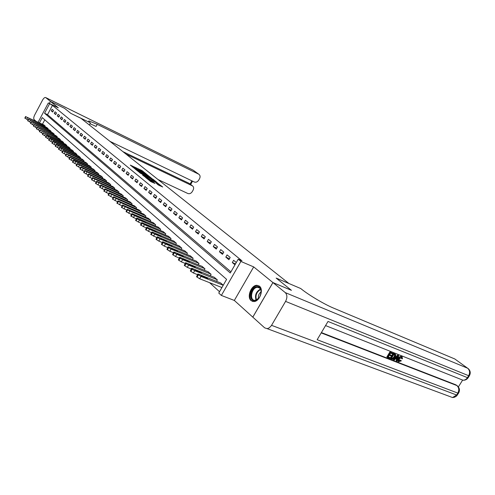 <?xml version="1.0" encoding="UTF-8"?>
<svg xmlns="http://www.w3.org/2000/svg" width="495" height="495" viewBox="0 0 495 495"><rect width="100%" height="100%" fill="white"/><g stroke="black" fill="none" stroke-linecap="round" stroke-linejoin="round"><path stroke-width="0.74" d="M146.266 173.955L141.929 170.54L130.315 165.107L134.547 168.467L134.195 167.786L136.212 168.64L140.438 171.227L140.066 170.54L141.112 170.942L146.266 173.955M259.46 286.203L257.084 285.312C251.318 284.792 246.504 297.08 251.107 300.607L253.737 301.56C259.51 301.839 264.083 289.532 259.46 286.203M158.214 184.92L162.713 187.005L157.472 183.008L145.635 177.532L150.87 181.634L155.102 183.472L147.566 178.646L156.018 182.506L158.784 184.369L156.358 183.336L158.214 184.92M109.977 141.366L194.281 181.999C196.001 182.587 197.474 181.968 198.699 180.149L199.565 178.608C200.407 176.851 200.221 175.44 199.009 174.376L193.081 170.144L45.775 97.62L50.41 101.395L64.598 108.362L50.422 101.407L58.317 107.83L48.331 102.948L52.47 105.361L241.975 260.828L238.188 259.207L240.904 261.44L221.364 295.435L218.759 293.046L226.611 279.372L42.248 117.593L39.47 122.828M253.694 266.904L234.327 300.446L264.652 327.845L267.182 328.661L269.224 327.888L271.31 325.729L285.578 301.393C287.403 297.705 287.298 294.772 285.262 292.607L272.943 282.577L291.437 290.336L276.154 278.079L291.406 290.311L272.912 282.552L253.694 266.904L240.904 261.44M285.262 292.607L467.62 368.224L454.794 358.968L333.463 308.076C324.726 304.487 309.239 295.323 301.74 289.334L300.7 288.517L276.154 278.079L288.931 283.511L81.007 118.361L70.884 113.404L89.966 122.612C88.481 121.424 88.221 120.904 89.199 121.04L97.224 124.35L198.668 174.172M64.61 108.374L70.884 113.404L64.598 108.362M151.377 178.12L146.631 174.308L134.949 168.869L139.961 172.792L151.377 178.12M152.967 179.184L157.162 182.63L145.351 177.161L142.56 175.038L147.894 177.47L146.693 176.418L140.141 173.095L151.99 178.608L152.844 179.407M252.79 317.128L272.912 282.552M50.422 101.407L49.339 103.443M52.47 105.361L47.526 114.667L230.942 271.835M51.257 110.855L52.687 112.049L53.516 110.49L52.086 109.296L51.257 110.855L52.903 111.647M54.246 113.361L55.7 114.574L56.535 113.002L55.081 111.79L54.246 113.361L55.916 114.166M57.284 115.904L58.763 117.142L59.604 115.552L58.125 114.326L57.284 115.904L58.985 116.721M60.371 118.491L61.869 119.747L62.723 118.15L61.219 116.9L60.371 118.491L62.098 119.32M63.509 121.12L65.037 122.395L65.897 120.786L64.369 119.512L63.509 121.12L65.266 121.962M66.701 123.793L68.248 125.093L69.121 123.465L67.568 122.172L66.701 123.793L68.489 124.647M69.944 126.51L71.521 127.834L72.4 126.194L70.816 124.882L69.944 126.51L71.763 127.382M73.241 129.275L74.844 130.618L75.735 128.972L74.126 127.63L73.241 129.275L75.091 130.16M76.601 132.091L78.229 133.452L79.126 131.794L77.492 130.433L76.601 132.091L78.482 132.988M80.011 134.949L81.675 136.342L82.578 134.659L80.914 133.279L80.011 134.949L81.929 135.859M83.488 137.858L85.177 139.274L86.087 137.585L84.398 136.175L83.488 137.858L85.437 138.786M87.021 140.821L88.741 142.263L89.663 140.555L87.937 139.12L87.021 140.821L89.007 141.762M90.616 143.835L92.367 145.301L93.295 143.581L91.544 142.121L90.616 143.835L92.645 144.787M94.279 146.904L96.061 148.395L97.001 146.662L95.213 145.177L94.279 146.904L96.346 147.875M98.01 150.028L99.823 151.544L100.77 149.793L98.95 148.283L98.01 150.028L100.108 151.012M101.803 153.209L103.647 154.756L104.606 152.986L102.756 151.451L101.803 153.209L103.944 154.211M105.67 156.445L107.551 158.023L108.516 156.241L106.635 154.675L105.67 156.445L107.854 157.466M109.605 159.743L111.524 161.351L112.501 159.551L110.577 157.954L109.605 159.743L111.833 160.782M113.615 163.103L115.57 164.742L116.56 162.929L114.599 161.302L113.615 163.103L115.886 164.161M117.705 166.53L119.691 168.195L120.693 166.37L118.701 164.711L117.705 166.53L120.019 167.601M121.869 170.02L123.899 171.715L124.907 169.872L122.871 168.182L121.869 170.02L124.226 171.109M126.114 173.578L128.18 175.31L129.201 173.448L127.128 171.722L126.114 173.578L128.521 174.685M130.439 177.204L132.549 178.967L133.582 177.092L131.472 175.335L130.439 177.204L132.901 178.33M134.857 180.898L137.004 182.698L138.049 180.805L135.896 179.011L134.857 180.898L137.363 182.049M139.355 184.672L141.545 186.51L142.603 184.592L140.407 182.766L139.355 184.672L141.917 185.842M143.946 188.521L146.18 190.389L147.25 188.459L145.01 186.596L143.946 188.521L146.563 189.709M148.63 192.444L150.913 194.356L151.99 192.406L149.707 190.501L148.63 192.444L151.303 193.65M153.407 196.447L155.739 198.402L156.835 196.428L154.496 194.486L153.407 196.447L156.135 197.678M158.289 200.537L160.665 202.529L161.772 200.537L159.39 198.557L158.289 200.537L161.073 201.787M163.27 204.707L165.695 206.743L166.815 204.738L164.383 202.709L163.27 204.707L166.116 205.988M168.356 208.97L170.831 211.049L171.969 209.02L169.482 206.953L168.356 208.97L171.27 210.27M173.547 213.32L176.078 215.443L177.229 213.394L174.685 211.285L173.547 213.32L176.529 214.644M178.856 217.769L181.442 219.935L182.606 217.868L180.007 215.709L178.856 217.769L181.9 219.118M184.276 222.311L186.918 224.526L188.094 222.434L185.446 220.232L184.276 222.311L187.395 223.684M189.814 226.951L192.518 229.222L193.712 227.106L191.002 224.854L189.814 226.951L193.007 228.356M195.482 231.703L198.248 234.017L199.454 231.883L196.682 229.581L195.482 231.703L198.749 233.126M201.273 236.554L204.101 238.924L205.326 236.765L202.486 234.407L201.273 236.554L204.621 238.008M207.201 241.517L210.09 243.942L211.328 241.764L208.432 239.351L207.201 241.517L210.629 243.002M213.258 246.597L216.222 249.078L217.472 246.875L214.508 244.406L213.258 246.597L216.773 248.106M219.464 251.794L222.49 254.331L223.765 252.103L220.727 249.579L219.464 251.794L223.059 253.335M225.813 257.115L228.913 259.714L230.2 257.462L227.094 254.876L225.813 257.115L229.501 258.681M236.288 262.523L233.609 260.296L232.31 262.56L234.983 264.8M209.589 282.676L219.52 291.728M44.785 119.821L42.446 124.226M43.807 124.864L45.224 126.076L44.927 126.633M46.728 127.481L48.17 128.706L47.867 129.275M49.698 130.129L51.164 131.379L50.855 131.961M52.718 132.833L54.203 134.102L53.887 134.69M55.786 135.574L57.296 136.861L56.974 137.468M58.905 138.359L60.44 139.67L60.112 140.289M62.073 141.199L63.638 142.529L63.304 143.154M65.297 144.076L66.893 145.437L66.547 146.075M68.576 147.009L70.197 148.389L69.844 149.044M71.917 149.997L73.563 151.396L73.204 152.064M75.308 153.029L76.985 154.459L76.62 155.139M78.761 156.117L80.468 157.571L80.091 158.264M82.275 159.26L84.014 160.739L83.63 161.45M85.858 162.459L87.621 163.963L87.231 164.687M89.496 165.714L91.297 167.248L90.894 167.991M93.209 169.03L95.04 170.589L94.632 171.35M96.983 172.409L98.852 173.999L98.431 174.772M100.832 175.849L102.731 177.464L102.298 178.256M104.748 179.351L106.685 180.997L106.246 181.807M108.739 182.921L110.713 184.598L110.261 185.427M112.811 186.559L114.821 188.267L114.357 189.115M116.956 190.266L119.01 192.011L118.534 192.877M121.182 194.046L123.274 195.822L122.785 196.713M125.489 197.901L127.623 199.714L127.122 200.624M129.888 201.83L132.066 203.68L131.552 204.608M134.368 205.84L136.589 207.721L136.063 208.68M138.94 209.929L141.211 211.854L140.667 212.831M143.612 214.1L145.926 216.061L145.369 217.064M148.376 218.363L150.734 220.362L150.164 221.395M153.233 222.707L155.647 224.755L155.059 225.807M158.202 227.149L160.665 229.235L160.058 230.317M163.27 231.685L165.788 233.813L165.163 234.927M168.449 236.313L171.022 238.491L170.379 239.636M173.739 241.046L176.369 243.274L175.706 244.45M179.147 245.885L181.838 248.156L181.151 249.362M184.678 250.829L187.426 253.149L186.72 254.393M190.328 255.884L193.143 258.26L192.413 259.535M196.113 261.051L198.984 263.482L198.235 264.8M202.022 266.341L204.967 268.828L204.194 270.183M208.073 271.755L211.087 274.298L210.288 275.696M214.267 277.293L217.355 279.898L216.525 281.339M220.609 282.961L223.276 285.188M234.327 300.446L221.364 295.435M49.506 103.919L44.556 113.25L230.286 272.974L238.188 259.207M38.121 122.197L48.331 102.948M47.526 114.667L44.556 113.25M232.31 262.56L235.496 263.903M140.011 170.528L137.938 169.562M134.145 167.78L132.654 167.081M148.908 176.969L147.522 175.855M147.095 174.766L136.224 169.618L139.856 171.913L146.681 175.106L147.714 175.508L147.095 174.766M147.714 175.508L147.405 176.072M153.029 180.285L154.36 181.349M152.38 179.586L150.511 178.082L147.541 176.727L152.38 179.586L152.008 180.26M153.233 179.914L152.906 180.508M148.525 178.633L147.64 177.934M159.941 185.842L158.573 184.74M45.107 125.971L25.882 116.752L43.944 124.932M27.986 119.908L24.83 118.126L25.604 116.486M29.564 118.59L33.122 120.192L29.564 118.59M48.052 128.601L28.71 119.344L46.87 127.543M30.851 122.531L27.646 120.724L28.425 119.072M32.416 121.188L35.986 122.797L32.416 121.188M51.041 131.274L31.352 121.764L49.84 130.197M33.771 125.204L30.504 123.366L31.29 121.702M35.312 123.83L38.901 125.445L34.563 123.15L35.312 123.83M54.085 133.99L34.508 124.653L52.86 132.895M36.735 127.92L33.413 126.052L34.211 124.375M38.257 126.522L41.865 128.137L37.502 125.829L38.257 126.522M57.173 136.75L37.478 127.376L55.929 135.642M39.748 130.68L36.37 128.787L37.175 127.091M41.252 129.251L44.878 130.878L40.485 128.552L41.252 129.251M257.109 286.648C263.742 285.838 261.174 300.706 254.647 300.694C248.075 301.319 250.674 286.741 257.109 286.648M261.131 292.366C261.094 289.247 259.943 287.564 257.678 287.317L257.394 287.323C251.497 287.391 249.016 300.725 255.005 300.323L258.805 298.231M259.021 285.881L257.295 285.615C250.922 285.646 246.986 299.58 252.84 301.48M261.137 291.858C258.885 293.56 258 295.806 258.464 298.603M90.418 122.964L89.335 124.969M125.978 154.081L192.598 185.947C193.774 186.999 193.947 188.385 193.118 190.105L192.258 191.639C191.033 193.452 189.56 194.077 187.834 193.502L158.041 179.549M45.775 97.62L45.559 97.496C44.63 97.354 43.628 98.22 42.558 100.095L34.724 114.89C33.66 117.105 33.468 118.676 34.136 119.598L35.813 121.114M50.41 101.395L49.327 103.436M122.921 151.649L188.886 183.212L192.598 185.947M90.003 123.725L96.104 126.429L97.224 124.35M398.828 361.004L400.455 360.113L401.358 360.861L398.555 361.752L398.859 358.733L398.351 358.337C399.304 356.827 400.356 356.208 401.501 356.474L401.989 356.852L401.501 356.474M398.555 361.752L398.048 361.356L398.351 358.337M398.859 358.733C399.818 357.223 400.863 356.598 402.008 356.864L402.478 358.838L401.389 358.399L401.495 357.384M393.754 359.859L393.247 359.463L397.683 355.039L398.753 355.657L397.132 361.177L396.6 360.973L397.132 359.283L395.623 358.696L394.286 360.069L393.754 359.859L398.197 355.435L398.753 355.657M396.6 360.973L396.093 360.57L396.569 359.067M391.508 355.416L391.155 355.992L389.268 355.249L388.21 356.988L390.332 357.817L389.98 358.392L387.35 357.365L386.843 356.969L389.893 351.951L392.931 353.35L392.585 353.925L390.555 353.127L389.621 354.668L391.508 355.416L389.714 354.513M388.309 356.827L390.332 357.817M321.404 332.578L455.883 384.825L457.293 385.797L455.883 384.825M458.389 386.898L462.571 380.185M390.673 358.658L393.711 353.659L395.462 354.414L395.821 355.026L395.134 357.285C394.168 358.875 393.11 359.5 391.953 359.16L390.165 358.262L393.203 353.263L395.418 354.383M454.794 358.968L467.62 368.224C469.823 370.217 470.163 372.71 468.654 375.711L285.578 301.393M469.006 375.055L469.291 375.928L468.654 375.711L467.447 377.648L328.012 321.459L317.159 339.719L457.832 393.092L456.631 395.016L452.535 397.535L450.555 396.798M252.821 317.153L272.943 282.577M387.35 357.365L390.4 352.341L389.893 351.951M390.4 352.341L392.931 353.35M391.526 358.281L393.321 358.541L394.639 357.074L395.115 355.057L393.865 354.432L391.526 358.281M393.711 353.659L393.203 353.263M391.625 358.12L392.813 358.145L394.131 356.678L394.651 354.748M392.263 358.566L391.755 358.17M393.321 358.541L392.813 358.145M394.639 357.074L394.131 356.678M395.115 355.057L394.806 354.816M397.324 356.945L396.124 358.176L397.33 358.652L398.122 356.122L397.324 356.945M398.197 355.435L397.683 355.039M396.26 358.034L396.823 358.256L397.188 357.081M397.33 358.652L396.823 358.256M401.897 358.795L401.637 357.427L399.36 358.925L399.224 361.362L398.89 361.103M399.224 361.362L400.962 360.509M60.316 139.559L40.497 130.148L59.053 138.433M42.818 133.489L39.377 131.565L40.188 129.857M44.302 132.035L47.941 133.656L43.517 131.317L44.302 132.035M63.509 142.411L43.566 132.963L62.228 141.267M45.936 136.342L42.44 134.386L43.257 132.666M47.396 134.857L51.053 136.49L46.598 134.133L47.396 134.857M66.757 145.32L46.691 135.828L46.419 135.438L47.217 135.723L65.451 144.15M49.11 139.25L45.552 137.263L46.375 135.525M50.552 137.734L54.221 139.367L49.735 136.991L50.552 137.734M70.067 148.271L49.871 138.742L49.593 138.346L50.391 138.631L68.737 147.083M52.34 142.207L48.72 140.19L49.55 138.433M53.757 140.66L57.445 142.294L52.928 139.906L53.757 140.66M73.427 151.278L53.107 141.706L52.823 141.304L53.621 141.589L72.072 150.065M55.632 145.214L51.938 143.166L52.773 141.397M57.018 143.637L60.73 145.276L56.176 142.869L57.018 143.637M76.849 154.335L56.399 144.726L56.114 144.311L56.906 144.596L75.475 153.103M58.979 148.277L55.217 146.192L56.065 144.41M60.334 146.662L64.065 148.308L59.48 145.883L60.334 146.662M80.326 157.447L59.753 147.801L59.462 147.374L60.254 147.659L78.928 156.191M62.382 151.396L58.559 149.273L59.406 147.473M63.719 149.75L67.462 151.396L62.846 148.952L63.719 149.75M83.872 160.609L63.162 150.925L62.865 150.492L63.657 150.771L82.448 159.334M65.854 154.57L61.955 152.411L62.809 150.598M67.159 152.887L70.921 154.539L66.268 152.076L67.159 152.887M87.479 163.833L68.527 155.232L66.355 153.858L86.031 162.539M69.387 157.8L65.414 155.609L66.281 153.772M70.661 156.08L74.442 157.738L69.758 155.257L70.661 156.08M91.148 167.112L72.084 158.487L69.888 157.094L89.675 165.794M72.982 161.092L68.941 158.864L69.807 157.014M74.225 159.334L78.024 160.993L73.309 158.499L74.225 159.334M94.892 170.453L73.78 160.658L73.464 160.194L74.25 160.467L93.388 169.111M76.651 164.445L72.524 162.174L73.409 160.306M77.857 162.651L81.675 164.309L76.923 161.797L77.857 162.651M98.697 173.856L77.449 164.024L77.133 163.548L77.913 163.82L97.162 172.489M80.388 167.861L76.181 165.553L77.072 163.666M81.557 166.029L85.394 167.687L80.605 165.157L81.557 166.029M102.576 177.328L81.192 167.452L80.864 166.97L81.644 167.236L101.017 175.929M84.193 171.338L79.905 168.993L80.803 167.087M85.332 169.463L89.18 171.134L84.36 168.578L85.332 169.463M106.524 180.854L85.004 170.948L84.676 170.447L85.449 170.719L104.94 179.438M88.073 174.883L83.705 172.501L84.608 170.577M89.174 172.972L93.041 174.636L88.178 172.068L89.174 172.972M110.552 184.456L88.89 174.512L88.556 173.999L89.323 174.265L108.931 183.008M92.027 178.497L87.572 176.072L88.481 174.129M93.085 176.542L96.977 178.212L92.076 175.626L93.085 176.542M114.654 188.119L92.85 178.144L92.509 177.618L93.277 177.878L113.002 186.646M96.061 182.185L91.513 179.716L92.435 177.748M97.082 180.186L100.986 181.857L96.049 179.246L97.082 180.186M118.837 191.856L96.884 181.844L96.537 181.306L97.305 181.566L117.154 190.352M100.176 185.941L95.535 183.428L96.463 181.442M101.147 183.899L105.07 185.576L100.101 182.94L101.147 183.899M123.1 195.667L101.005 185.619L100.652 185.068L101.413 185.328L121.386 194.133M104.371 189.777L99.637 187.215L100.572 185.21M105.299 187.685L109.24 189.362L104.228 186.708L105.299 187.685M127.45 199.553L105.206 189.474L104.847 188.904L105.602 189.158L125.699 197.994M108.653 193.681L103.82 191.076L104.767 189.053M109.531 191.546L113.491 193.223L108.442 190.55L109.531 191.546M131.887 203.519L109.494 193.403L109.123 192.821L109.878 193.075L130.098 201.923M113.021 197.672L108.083 195.018L109.042 192.976M113.85 195.488L117.829 197.165L112.736 194.473L113.85 195.488M136.41 207.56L113.869 197.412L113.491 196.818L114.24 197.066L134.591 205.932M117.482 201.743L112.439 199.04L113.404 196.973M118.262 199.51L122.253 201.187L117.123 198.47L118.262 199.51M141.025 211.687L118.33 201.502L117.946 200.89L118.689 201.137L139.169 210.022M122.03 205.895L116.882 203.148L117.859 201.057M122.76 203.612L126.77 205.295L121.597 202.554L122.76 203.612M145.734 215.894L122.89 205.679L122.494 205.054L123.236 205.295L143.841 214.199M126.683 210.14L121.424 207.337L122.401 205.221M127.351 207.801L131.379 209.484L126.163 206.724L127.351 207.801M150.542 220.188L127.543 209.948L127.141 209.305L127.871 209.54L148.605 218.462M131.429 214.471L126.052 211.613L127.048 209.478M132.035 212.077L136.082 213.76L130.828 210.975L132.035 212.077M155.449 224.575L134.535 215.641L132.295 214.304L131.887 213.642L132.611 213.877L153.475 222.812M136.28 218.895L130.785 215.981L131.788 213.821M136.824 216.445L140.883 218.128L139.083 216.816L135.587 215.319L136.824 216.445M160.46 229.055L139.417 220.108L137.146 218.753L136.731 218.072L137.449 218.307L158.443 227.248M141.236 223.412L135.618 220.448L136.626 218.264M141.712 220.912L145.79 222.589L143.965 221.253L140.45 219.755L141.712 220.912M165.578 233.628L144.404 224.668L142.108 223.301L141.681 222.602L142.393 222.83L163.517 231.79M146.297 228.028L140.555 225.008L141.576 222.799M146.712 225.466L150.808 227.143L148.958 225.788L145.419 224.291L146.712 225.466M170.812 238.305L149.496 229.333L147.176 227.947L146.743 227.23L147.448 227.459L168.702 236.418M151.476 232.749L145.604 229.668L146.631 227.434M151.817 230.126L155.931 231.802L154.056 230.422L150.499 228.925L151.817 230.126M176.152 243.076L154.712 234.104L152.361 232.7L151.916 231.963L152.615 232.18L173.999 241.158M156.773 237.575L150.758 234.432L151.798 232.174M157.039 234.89L161.166 236.56L159.272 235.162L155.69 233.659L157.039 234.89M181.615 247.958L160.04 238.98L157.657 237.557L157.206 236.796L157.893 237.012L179.419 245.996M162.187 242.507L158.839 241.121L156.036 239.302L157.082 237.012M162.372 239.759L166.518 241.43L164.6 240.007L160.999 238.503L162.372 239.759M187.197 252.951L165.485 243.967L163.078 242.525L162.614 241.746L163.294 241.956L184.951 250.94M167.731 247.549L164.272 246.126L161.432 244.289L162.49 241.968M167.83 244.74L171.988 246.405C172.26 246.213 171.61 245.73 170.051 244.957L165.887 243.28C165.615 243.478 166.264 243.961 167.83 244.74M192.908 258.05L171.06 249.065L168.622 247.611L168.151 246.801L168.814 247.011L190.612 255.995M173.399 252.71L169.835 251.256L166.951 249.381L168.015 247.036M173.417 249.833L177.587 251.497C177.866 251.299 177.21 250.804 175.626 250.018L171.443 248.348C171.165 248.552 171.821 249.041 173.417 249.833M198.749 263.272L176.764 254.288L174.296 252.815L173.813 251.98L174.469 252.184L196.397 261.168M179.202 257.994L175.521 256.497L172.594 254.597L173.677 252.221M179.128 255.043L183.317 256.707C183.602 256.503 182.94 256.002 181.325 255.203L177.136 253.533C176.839 253.737 177.507 254.244 179.128 255.043M204.726 268.612L182.606 259.634L180.106 258.136L179.605 257.282L180.254 257.48L202.319 266.459M185.149 263.402L181.343 261.867L178.373 259.937L179.468 257.53M184.975 260.376L189.177 262.041C189.474 261.83 188.805 261.317 187.16 260.506L182.952 258.842C182.649 259.052 183.323 259.566 184.975 260.376M210.839 274.075L188.583 265.103L186.052 263.588L185.538 262.703L186.176 262.901L208.376 271.873M191.231 268.94L187.302 267.362L184.295 265.4L185.396 262.963M190.959 265.84L195.179 267.492C195.488 267.281 194.807 266.762 193.137 265.933L188.911 264.274C188.601 264.491 189.282 265.011 190.959 265.84M217.101 279.669L194.708 270.709L192.14 269.169L191.621 268.259L192.239 268.451L214.576 277.417M197.468 274.607L193.409 272.993L190.352 271L191.466 268.531M197.09 271.433L201.323 273.085C201.644 272.863 200.951 272.33 199.25 271.489L195.018 269.837C194.69 270.06 195.383 270.592 197.09 271.433M223.22 285.281L200.982 276.451L197.876 274.428L197.845 273.952L198.452 274.137L220.925 283.091M221.921 287.539L199.664 278.759L196.558 276.736L197.684 274.23M203.371 277.163L207.615 278.809C207.95 278.58 207.244 278.035 205.518 277.181L201.267 275.536C200.933 275.758 201.632 276.303 203.371 277.163M141.582 171.165L141.929 170.54M142.585 171.641L142.882 171.097M139.503 172.551L139.856 171.913M146.322 175.762L146.681 175.106M147.194 178.021L147.572 177.346M148.345 178.509L148.748 177.773M149.36 179.023L149.731 178.355M157.688 184.493L157.936 184.041M149.997 181.139L150.338 180.514M151.903 182.117L152.287 181.417M152.961 182.606L153.289 182.005M27.565 117.742L26.73 119.32M25.66 116.548L24.83 118.126M25.882 116.752L25.053 118.33M30.405 120.341L29.564 121.931M28.481 119.134L27.646 120.724M28.71 119.344L27.869 120.935M33.289 122.983L32.441 124.585M31.352 121.764L30.504 123.366M31.587 121.974L30.733 123.577M36.228 125.668L35.368 127.283M34.273 124.437L33.413 126.052M34.508 124.653L33.648 126.268M39.21 128.403L38.35 130.03M37.236 127.159L36.37 128.787M37.478 127.376L36.611 129.003M256.057 300.149C254.603 295.28 256.063 291.586 260.444 289.068M260.648 289.476C256.589 291.908 255.197 295.416 256.478 299.995M192.202 185.705L188.886 183.212M190.099 184.06L191.893 180.848M45.719 97.577L192.988 170.082M271.557 325.339L456.631 395.016L457.281 395.208L457.095 394.268M321.206 332.906L456.842 385.549C459.007 387.591 459.341 390.103 457.832 393.092L458.475 393.29C460.084 390.468 459.688 387.969 457.293 385.797M325.561 325.58L462.998 380.222C465.121 380.346 466.816 379.56 468.084 377.858L467.447 377.648C466.302 379.356 464.824 380.216 462.998 380.222L461.309 379.547M468.004 368.435C470.454 370.576 470.881 373.075 469.291 375.928L468.084 377.858L467.843 377.011M458.24 392.312L458.475 393.29L456.501 396.099L454.472 397.275L452.535 397.535L267.182 328.661M394.936 354.142L394.422 353.746M397.782 357.211L397.374 356.895M42.248 131.181L41.376 132.821M40.25 129.925L39.377 131.565M40.497 130.148L39.625 131.788M45.336 134.009L44.457 135.661M43.319 132.734L42.44 134.386M43.566 132.963L42.688 134.615M48.479 136.88L47.588 138.55M46.443 135.599L45.552 137.263M46.691 135.828L45.806 137.499M51.672 139.807L50.775 141.49M49.618 138.507L48.72 140.19M49.871 138.742L48.974 140.425M54.926 142.783L54.017 144.478M52.847 141.471L51.938 143.166M53.107 141.706L52.198 143.401M58.237 145.815L57.321 147.522M56.133 144.484L55.217 146.192M56.399 144.726L55.483 146.44M62.419 147.615L62.587 147.306M61.609 148.896L60.681 150.622M59.48 147.553L58.559 149.273M59.753 147.801L58.825 149.527M65.798 150.697L65.965 150.381M65.037 152.033L64.102 153.772M62.89 150.678L61.955 152.411M63.162 150.925L62.228 152.664M69.238 153.834L69.411 153.506M68.527 155.232L67.586 156.983M66.355 153.858L65.414 155.609M66.639 154.112L65.693 155.869M72.734 157.026L72.913 156.692M72.084 158.487L71.132 160.256M69.888 157.094L68.941 158.864M70.179 157.354L69.226 159.124M76.304 160.275L76.484 159.935M75.71 161.803L74.745 163.585M73.489 160.392L72.524 162.174M73.78 160.658L72.815 162.447M79.936 163.585L80.122 163.239M79.398 165.181L78.427 166.982M77.152 163.752L76.181 165.553M77.449 164.024L76.478 165.825M83.63 166.957L83.822 166.605M83.16 168.622L82.176 170.435M80.889 167.18L79.905 168.993M81.192 167.452L80.209 169.271M87.398 170.391L87.596 170.033M86.99 172.13L85.994 173.962M84.695 170.67L83.705 172.501M85.004 170.948L84.008 172.78M91.241 173.894L91.439 173.522M90.894 175.7L89.892 177.55M88.574 174.221L87.572 176.072M88.89 174.512L87.881 176.362M95.151 177.464L95.356 177.086M94.879 179.345L93.864 181.213M92.528 177.847L91.513 179.716M92.85 178.144L91.835 180.007M99.136 181.102L99.347 180.712M98.938 183.063L97.911 184.944M96.562 181.547L95.535 183.428M96.884 181.844L95.863 183.725M103.201 184.808L103.418 184.412M103.078 186.85L102.038 188.75M100.671 185.316L99.637 187.215M101.005 185.619L99.965 187.518M104.061 187.017L104.228 186.708M107.347 188.589L107.57 188.18M107.304 190.717L106.252 192.635M104.866 189.158L103.82 191.076M105.206 189.474L104.154 191.392M108.269 190.866L108.442 190.55M111.573 192.444L111.802 192.029M111.61 194.659L110.546 196.595M109.148 193.081L108.083 195.018M109.494 193.403L108.43 195.339M112.563 194.789L112.736 194.473M115.886 196.379L116.121 195.952M116.009 198.681L114.933 200.642M113.516 197.084L112.439 199.04M113.869 197.412L112.792 199.367M116.944 198.792L117.123 198.47M120.285 200.395L120.526 199.955M120.495 202.789L119.406 204.763M117.971 201.174L116.882 203.148M118.33 201.502L117.247 203.476M121.417 202.882L121.597 202.554M124.777 204.491L125.025 204.039M125.08 206.984L123.979 208.977M122.519 205.345L121.424 207.337M122.89 205.679L121.789 207.677M125.984 207.052L126.163 206.724M129.356 208.667L129.61 208.209M129.758 211.266L128.644 213.277M127.166 209.602L126.052 211.613M127.543 209.948L126.429 211.959M130.643 211.315L130.828 210.975M134.034 212.937L134.3 212.466M134.535 215.641L133.409 217.67M131.911 213.951L130.785 215.981M132.295 214.304L131.169 216.34M135.401 215.665L135.587 215.319M138.81 217.299L139.083 216.816M139.417 220.108L138.272 222.162M136.756 218.394L135.618 220.448M137.146 218.753L136.007 220.807M140.258 220.108L140.45 219.755M143.692 221.748L143.965 221.253M144.404 224.668L143.247 226.747M141.706 222.936L140.555 225.008M142.108 223.301L140.957 225.38M145.227 224.643L145.419 224.291M148.673 226.302L148.958 225.788M149.496 229.333L148.333 231.431M146.767 227.576L145.604 229.668M147.176 227.947L146.013 230.045M150.301 229.284L150.499 228.925M153.766 230.948L154.056 230.422M154.712 234.104L153.524 236.22M151.94 232.316L150.758 234.432M152.361 232.7L151.179 234.816M155.486 234.024L155.69 233.659M158.969 235.7L159.272 235.162M160.04 238.98L158.839 241.121M157.231 237.167L156.036 239.302M157.657 237.557L156.463 239.698M160.788 238.875L160.999 238.503M164.291 240.558L164.6 240.007M165.485 243.967L164.272 246.126M162.638 242.123L161.432 244.289M163.078 242.525L161.865 244.691M166.209 243.831L166.425 243.453M169.729 245.526L170.051 244.957M171.06 249.065L169.835 251.256M168.176 247.197L166.951 249.381M168.622 247.611L167.397 249.796M171.759 248.898L171.975 248.515M175.292 250.606L175.626 250.018M176.764 254.288L175.521 256.497M173.838 252.394L172.594 254.597M174.296 252.815L173.052 255.024M177.433 254.09L177.656 253.7M180.984 255.804L181.325 255.203M182.606 259.634L181.343 261.867M179.636 257.703L178.373 259.937M180.106 258.136L178.844 260.37M183.243 259.399L183.466 259.003M186.813 261.125L187.16 260.506M188.583 265.103L187.302 267.362M185.569 263.148L184.295 265.4M186.052 263.588L184.771 265.846M189.189 264.831L189.418 264.429M192.772 266.57L193.137 265.933M194.708 270.709L193.409 272.993M191.645 268.717L190.352 271M192.14 269.169L190.841 271.452M195.278 270.4L195.506 269.985M198.879 272.151L199.25 271.489M200.982 276.451L199.664 278.759M197.876 274.428L196.558 276.736M198.377 274.892L197.066 277.2M201.514 276.099L201.75 275.684M205.128 277.862L205.518 277.181M147.51 178.163L147.894 177.47M158.406 185.05L158.784 184.369M259.745 288.158L257.678 287.317M88.877 121.634L89.199 121.04M199.009 174.376L193.427 170.348M190.68 184.499L192.549 181.164M394.954 354.024L395.462 354.414M401.779 356.629L402.286 357.019"/></g></svg>
